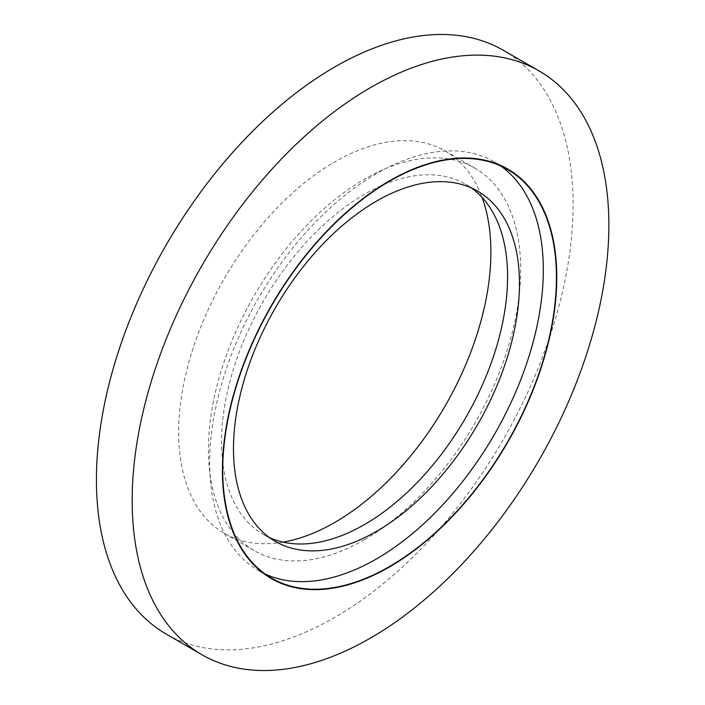<?xml version="1.0" encoding="UTF-8"?>
<svg xmlns="http://www.w3.org/2000/svg" width="705" height="705" viewBox="0 0 705 705"><rect width="100%" height="100%" fill="white"/><g stroke="black" fill="none" stroke-linecap="round" stroke-linejoin="round"><path stroke-width="0.53" stroke-dasharray="3.52 2.64" d="M269.574 537.668A202.247 116.766 -60 0 1 263.441 534.531A202.247 116.766 -60 0 1 263.441 301A202.247 116.766 -60 0 1 465.679 184.234A202.247 116.766 -60 0 1 471.469 187.979M265.239 574.073A235.946 136.224 -60 0 1 258.506 570.601A235.946 136.224 -60 0 1 258.506 298.144A235.946 136.224 -60 0 1 494.452 161.921A235.946 136.224 -60 0 1 500.823 166.019M364.564 539.651A220.78 127.473 -60 0 1 254.17 550.587A220.78 127.473 -60 0 1 254.17 295.651A220.78 127.473 -60 0 1 474.95 168.178A220.78 127.473 -60 0 1 508.79 345.098A220.78 127.473 -60 0 1 364.564 539.651M283.066 542.127A220.78 127.473 -60 0 1 224.375 533.385A220.78 127.473 -60 0 1 224.375 278.449A220.78 127.473 -60 0 1 445.155 150.976A220.78 127.473 -60 0 1 482.07 197.426M503.299 50.267A337.069 194.606 -60 0 1 554.967 320.37A337.069 194.606 -60 0 1 334.769 617.395A337.069 194.606 -60 0 1 166.23 634.095M263.441 534.531L275.355 541.405M465.679 184.234L477.602 191.117M224.375 533.385L254.17 550.587M445.155 150.976L474.95 168.178M258.506 570.601L271.61 578.171M494.452 161.921L507.565 169.491"/><path stroke-width="1.06" d="M471.469 187.979A202.247 116.766 -60 0 1 495.016 351.724A202.247 116.766 -60 0 1 364.564 524.511A202.247 116.766 -60 0 1 269.574 537.668M376.479 531.394A202.247 116.766 -60 0 1 275.355 541.405A202.247 116.766 -60 0 1 275.355 307.882A202.247 116.766 -60 0 1 477.602 191.117A202.247 116.766 -60 0 1 508.596 353.17A202.247 116.766 -60 0 1 376.479 531.394M500.823 166.019A235.946 136.224 -60 0 1 528.785 356.968A235.946 136.224 -60 0 1 376.479 558.915A235.946 136.224 -60 0 1 265.239 574.073M482.07 197.426A220.78 127.473 -60 0 1 334.769 522.449A220.78 127.473 -60 0 1 283.066 542.127M201.982 654.734L166.23 634.095A337.069 194.606 -60 0 1 166.23 244.873A337.069 194.606 -60 0 1 503.299 50.267L539.052 70.905A337.069 194.606 -60 0 1 590.72 341.008A337.069 194.606 -60 0 1 370.522 638.043A337.069 194.606 -60 0 1 201.982 654.734A337.069 194.606 -60 0 1 201.982 265.521A337.069 194.606 -60 0 1 539.052 70.905M389.583 566.882A236.431 136.506 -60 0 1 244.802 360.898A236.431 136.506 -60 0 1 534.372 193.716A236.431 136.506 -60 0 1 389.583 566.882M389.583 566.485A235.946 136.224 -60 0 1 271.61 578.171A235.946 136.224 -60 0 1 271.61 305.714A235.946 136.224 -60 0 1 507.565 169.491A235.946 136.224 -60 0 1 543.731 358.563A235.946 136.224 -60 0 1 389.583 566.485"/></g></svg>

